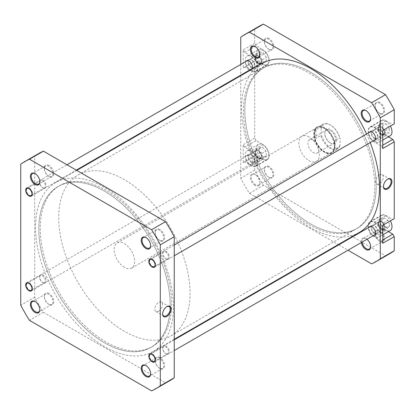 <?xml version="1.0" encoding="UTF-8"?>
<svg xmlns="http://www.w3.org/2000/svg" width="415" height="415" viewBox="0 0 415 415"><rect width="100%" height="100%" fill="white"/><g stroke="black" fill="none" stroke-linecap="round" stroke-linejoin="round"><path stroke-width="0.31" stroke-dasharray="2.08 1.56" d="M262.705 144.825A8.705 5.027 60 0 1 268.391 152.497A8.705 5.027 60 0 1 267.058 159.474A8.705 5.027 60 0 1 262.705 159.044A8.705 5.027 60 0 1 257.015 151.371A8.705 5.027 60 0 1 258.353 144.394A8.705 5.027 60 0 1 262.705 144.825M251.417 151.34A8.705 5.027 60 0 1 257.103 159.012A8.705 5.027 60 0 1 255.77 165.99A8.705 5.027 60 0 1 251.417 165.559A8.705 5.027 60 0 1 245.727 157.887A8.705 5.027 60 0 1 247.065 150.91A8.705 5.027 60 0 1 251.417 151.34M262.705 50.033A8.705 5.027 60 0 1 268.391 57.711A8.705 5.027 60 0 1 267.058 64.683A8.705 5.027 60 0 1 262.705 64.252A8.705 5.027 60 0 1 257.015 56.58A8.705 5.027 60 0 1 258.353 49.603A8.705 5.027 60 0 1 262.705 50.033M251.417 56.554A8.705 5.027 60 0 1 257.103 64.226A8.705 5.027 60 0 1 255.77 71.204A8.705 5.027 60 0 1 251.417 70.773A8.705 5.027 60 0 1 245.727 63.096A8.705 5.027 60 0 1 247.065 56.124A8.705 5.027 60 0 1 251.417 56.554M390.188 135.772A8.705 5.027 60 0 1 385.836 135.342A8.705 5.027 60 0 1 380.15 127.67A8.705 5.027 60 0 1 381.484 120.692A8.705 5.027 60 0 1 385.836 121.123A8.705 5.027 60 0 1 390.391 126.077M374.548 127.644A8.705 5.027 60 0 1 380.239 135.316A8.705 5.027 60 0 1 378.9 142.293A8.705 5.027 60 0 1 374.548 141.863A8.705 5.027 60 0 1 368.862 134.185A8.705 5.027 60 0 1 370.196 127.213A8.705 5.027 60 0 1 374.548 127.644M390.188 230.564A8.705 5.027 60 0 1 385.836 230.133A8.705 5.027 60 0 1 380.15 222.461A8.705 5.027 60 0 1 381.484 215.484A8.705 5.027 60 0 1 385.836 215.914A8.705 5.027 60 0 1 390.391 220.868M374.548 222.43A8.705 5.027 60 0 1 380.239 230.102A8.705 5.027 60 0 1 378.9 237.079A8.705 5.027 60 0 1 374.548 236.649A8.705 5.027 60 0 1 368.862 228.976A8.705 5.027 60 0 1 370.196 221.999A8.705 5.027 60 0 1 374.548 222.43M379.886 230.486A6.676 3.854 -120 0 0 375.165 233.209A6.676 3.854 -120 0 0 379.886 241.385L379.886 241.385A6.676 3.854 -120 0 0 384.606 238.661A6.676 3.854 -120 0 0 379.886 230.486M379.476 241.151L379.886 241.385L379.476 241.151A6.095 3.517 60 0 1 375.165 233.687A6.095 3.517 60 0 1 376.426 230.896A6.095 3.517 60 0 1 379.476 231.197A6.095 3.517 60 0 1 383.455 236.566A6.095 3.517 60 0 1 382.521 241.452A6.095 3.517 60 0 1 379.476 241.151M379.886 102.526A6.676 3.854 -120 0 0 375.165 105.249A6.676 3.854 -120 0 0 379.886 113.425L379.886 113.425A6.676 3.854 -120 0 0 384.606 110.701A6.676 3.854 -120 0 0 379.886 102.526M379.476 113.186L379.886 113.425L379.476 113.186A6.095 3.517 60 0 1 375.165 105.721A6.095 3.517 60 0 1 376.426 102.93A6.095 3.517 60 0 1 379.476 103.236A6.095 3.517 60 0 1 383.455 108.606A6.095 3.517 60 0 1 382.521 113.487A6.095 3.517 60 0 1 379.476 113.186M269.065 38.543A6.676 3.854 -120 0 0 264.345 41.267A6.676 3.854 -120 0 0 269.065 49.442L269.065 49.442A6.676 3.854 -120 0 0 273.786 46.719A6.676 3.854 -120 0 0 269.065 38.543M268.655 49.209L269.065 49.442L268.655 49.209A6.095 3.517 60 0 1 264.345 41.744A6.095 3.517 60 0 1 265.61 38.953A6.095 3.517 60 0 1 268.655 39.254A6.095 3.517 60 0 1 272.639 44.623A6.095 3.517 60 0 1 271.701 49.51A6.095 3.517 60 0 1 268.655 49.209M269.065 166.508A6.676 3.854 -120 0 0 264.345 169.232A6.676 3.854 -120 0 0 269.065 177.407L269.065 177.407A6.676 3.854 -120 0 0 273.786 174.679A6.676 3.854 -120 0 0 269.065 166.508M268.655 177.169L269.065 177.407L268.655 177.169A6.095 3.517 60 0 1 264.345 169.704A6.095 3.517 60 0 1 265.61 166.913A6.095 3.517 60 0 1 268.655 167.219A6.095 3.517 60 0 1 272.639 172.588A6.095 3.517 60 0 1 271.701 177.47A6.095 3.517 60 0 1 268.655 177.169M361.325 242.536A6.676 3.854 60 0 1 365.931 238.542L365.931 238.542A6.676 3.854 60 0 1 366.969 239.279M370.647 246.474A6.095 3.517 -120 0 0 370.652 246.245A6.095 3.517 -120 0 0 366.341 238.781L365.931 238.542L366.341 238.781A6.095 3.517 -120 0 0 363.291 238.48A6.095 3.517 -120 0 0 362.088 242.095M255.111 185.464A6.676 3.854 60 0 1 250.39 177.288A6.676 3.854 60 0 1 255.111 174.565L255.111 174.565A6.676 3.854 60 0 1 259.832 182.74A6.676 3.854 60 0 1 255.111 185.464M255.521 174.798L255.111 174.565L255.521 174.798A6.095 3.517 -120 0 0 252.476 174.497A6.095 3.517 -120 0 0 251.542 179.384A6.095 3.517 -120 0 0 255.521 184.753A6.095 3.517 -120 0 0 258.571 185.054A6.095 3.517 -120 0 0 259.832 182.263A6.095 3.517 -120 0 0 255.521 174.798L255.521 174.798M370.647 118.508A6.095 3.517 -120 0 0 370.652 118.28A6.095 3.517 -120 0 0 366.341 110.815L365.931 110.582L366.341 110.815A6.095 3.517 -120 0 0 366.139 110.706M259.826 54.531A6.095 3.517 -120 0 0 259.832 54.303A6.095 3.517 -120 0 0 255.521 46.838L255.111 46.599L255.521 46.838A6.095 3.517 -120 0 0 255.318 46.724M324.473 127.644A15.09 8.715 -120 0 0 313.802 133.806A15.09 8.715 -120 0 0 324.473 152.289L324.473 152.289A15.09 8.715 -120 0 0 335.149 146.127A15.09 8.715 -120 0 0 324.473 127.644M324.063 152.051L324.473 152.289L324.063 152.051A14.509 8.378 60 0 1 313.802 134.278A14.509 8.378 60 0 1 316.811 127.633A14.509 8.378 60 0 1 324.063 128.354A14.509 8.378 60 0 1 333.546 141.142A14.509 8.378 60 0 1 331.32 152.767A14.509 8.378 60 0 1 324.063 152.051M387.47 179.28A5.405 3.123 120 0 0 387.273 179.389L387.683 179.15L387.273 179.389A5.405 3.123 120 0 0 383.45 186.013A5.405 3.123 120 0 0 383.455 186.236M379.476 174.886A5.405 3.123 120 0 0 375.943 179.654A5.405 3.123 120 0 0 376.768 183.985A5.405 3.123 120 0 0 379.476 183.715A5.405 3.123 120 0 0 383.009 178.953A5.405 3.123 120 0 0 382.179 174.616A5.405 3.123 120 0 0 379.476 174.886M310.519 223.851A92.872 53.618 -120 0 0 356.957 228.452A92.872 53.618 -120 0 0 371.192 154.032A92.872 53.618 -120 0 0 310.519 72.189A92.872 53.618 -120 0 0 264.085 67.593A92.872 53.618 -120 0 0 249.851 142.013A92.872 53.618 -120 0 0 310.519 223.851M309.082 224.681A92.872 53.618 -120 0 0 355.52 229.282A92.872 53.618 -120 0 0 369.755 154.862A92.872 53.618 -120 0 0 309.082 73.019A92.872 53.618 -120 0 0 262.648 68.423A92.872 53.618 -120 0 0 248.414 142.843A92.872 53.618 -120 0 0 309.082 224.681M309.082 137.002A14.509 8.378 -120 0 0 301.83 136.286A14.509 8.378 -120 0 0 299.604 147.911A14.509 8.378 -120 0 0 309.082 160.698A14.509 8.378 -120 0 0 316.339 161.419A14.509 8.378 -120 0 0 318.564 149.789A14.509 8.378 -120 0 0 309.082 137.002M374.548 130.725A4.933 2.848 -120 0 0 372.084 130.476A4.933 2.848 -120 0 0 371.326 134.434A4.933 2.848 -120 0 0 374.548 138.781A4.933 2.848 -120 0 0 377.017 139.025A4.933 2.848 -120 0 0 377.775 135.072A4.933 2.848 -120 0 0 374.548 130.725M373.573 140.675A4.933 2.848 60 0 1 372.084 140.203A4.933 2.848 60 0 1 368.93 132.634M374.548 225.511A4.933 2.848 -120 0 0 372.084 225.267A4.933 2.848 -120 0 0 371.326 229.22A4.933 2.848 -120 0 0 374.548 233.567A4.933 2.848 -120 0 0 377.017 233.811A4.933 2.848 -120 0 0 377.775 229.858A4.933 2.848 -120 0 0 374.548 225.511M373.573 235.461A4.933 2.848 60 0 1 372.084 234.989A4.933 2.848 60 0 1 368.93 227.42M251.417 59.636A4.933 2.848 -120 0 0 248.948 59.387A4.933 2.848 -120 0 0 248.196 63.345A4.933 2.848 -120 0 0 251.417 67.692A4.933 2.848 -120 0 0 253.881 67.936A4.933 2.848 -120 0 0 254.639 63.983A4.933 2.848 -120 0 0 251.417 59.636M250.442 69.585A4.933 2.848 60 0 1 248.953 69.113A4.933 2.848 60 0 1 245.799 61.545M251.417 154.422A4.933 2.848 -120 0 0 248.948 154.178A4.933 2.848 -120 0 0 248.196 158.131A4.933 2.848 -120 0 0 251.417 162.478A4.933 2.848 -120 0 0 253.881 162.722A4.933 2.848 -120 0 0 254.639 158.769A4.933 2.848 -120 0 0 251.417 154.422M248.953 163.899A4.933 2.848 60 0 1 245.732 159.552A4.933 2.848 60 0 1 246.489 155.599A4.933 2.848 60 0 1 248.953 155.843A4.933 2.848 60 0 1 252.18 160.19A4.933 2.848 60 0 1 251.423 164.143A4.933 2.848 60 0 1 248.953 163.899M374.548 232.857A4.062 2.345 60 0 1 371.897 229.277A4.062 2.345 60 0 1 372.52 226.019A4.062 2.345 60 0 1 374.548 226.222A4.062 2.345 60 0 1 377.204 229.801A4.062 2.345 60 0 1 376.581 233.059A4.062 2.345 60 0 1 374.548 232.857M381.733 228.712A4.062 2.345 60 0 1 379.077 225.127A4.062 2.345 60 0 1 379.699 221.875A4.062 2.345 60 0 1 381.733 222.072A4.062 2.345 60 0 1 384.389 225.656A4.062 2.345 60 0 1 383.761 228.909A4.062 2.345 60 0 1 381.733 228.712M374.548 138.071A4.062 2.345 60 0 1 371.897 134.486A4.062 2.345 60 0 1 372.52 131.233A4.062 2.345 60 0 1 374.548 131.436A4.062 2.345 60 0 1 377.204 135.015A4.062 2.345 60 0 1 376.581 138.268A4.062 2.345 60 0 1 374.548 138.071M381.733 133.921A4.062 2.345 60 0 1 379.077 130.341A4.062 2.345 60 0 1 379.699 127.083A4.062 2.345 60 0 1 381.733 127.286A4.062 2.345 60 0 1 384.389 130.865A4.062 2.345 60 0 1 383.761 134.123A4.062 2.345 60 0 1 381.733 133.921M251.417 66.981A4.062 2.345 60 0 1 248.761 63.396A4.062 2.345 60 0 1 249.384 60.144A4.062 2.345 60 0 1 251.417 60.346A4.062 2.345 60 0 1 254.073 63.926A4.062 2.345 60 0 1 253.451 67.178A4.062 2.345 60 0 1 251.417 66.981M258.602 62.831A4.062 2.345 60 0 1 255.946 59.252A4.062 2.345 60 0 1 256.569 55.994A4.062 2.345 60 0 1 258.602 56.196A4.062 2.345 60 0 1 261.253 59.776A4.062 2.345 60 0 1 260.63 63.033A4.062 2.345 60 0 1 258.602 62.831M251.417 161.767A4.062 2.345 60 0 1 248.761 158.188A4.062 2.345 60 0 1 249.384 154.93A4.062 2.345 60 0 1 251.417 155.132A4.062 2.345 60 0 1 254.073 158.712A4.062 2.345 60 0 1 253.451 161.969A4.062 2.345 60 0 1 251.417 161.767M258.602 157.617A4.062 2.345 60 0 1 255.946 154.038A4.062 2.345 60 0 1 256.569 150.785A4.062 2.345 60 0 1 258.602 150.982A4.062 2.345 60 0 1 261.253 154.567A4.062 2.345 60 0 1 260.63 157.819A4.062 2.345 60 0 1 258.602 157.617M251.417 151.101A8.995 5.193 60 0 1 257.295 159.033A8.995 5.193 60 0 1 255.915 166.239A8.995 5.193 60 0 1 251.417 165.793L244.643 161.886L243.211 162.716L243.211 144.705L244.643 147.195L251.417 151.101L262.908 144.467A8.995 5.193 60 0 1 268.785 152.398A8.995 5.193 60 0 1 267.405 159.604A8.995 5.193 60 0 1 262.908 159.158L256.138 155.251L244.643 161.886M251.417 56.316A8.995 5.193 60 0 1 257.295 64.242A8.995 5.193 60 0 1 255.915 71.453A8.995 5.193 60 0 1 251.417 71.007L244.643 67.095L243.211 67.925L243.211 49.919L244.643 52.404L251.417 56.316L262.908 49.681A8.995 5.193 60 0 1 268.785 57.607A8.995 5.193 60 0 1 267.405 64.818A8.995 5.193 60 0 1 262.908 64.372L256.138 60.46L244.643 67.095M382.76 148.497L381.323 146.007L374.548 142.096A8.995 5.193 60 0 1 368.67 134.169A8.995 5.193 60 0 1 370.05 126.959A8.995 5.193 60 0 1 374.548 127.405L381.323 131.316L382.76 130.486M382.76 243.283L381.323 240.793L374.548 236.882A8.995 5.193 60 0 1 368.67 228.956A8.995 5.193 60 0 1 370.05 221.745A8.995 5.193 60 0 1 374.548 222.191L381.323 226.102L382.76 225.272M244.643 52.404L256.138 45.769L262.908 49.681M256.138 45.769L254.701 43.285L254.701 29.175A131.124 75.706 60 0 1 258.913 26.41M394.25 123.852L381.323 131.316M388.388 136.815L386.043 135.461A8.995 5.193 60 0 1 380.166 127.535A8.995 5.193 60 0 1 381.541 120.324A8.995 5.193 60 0 1 386.043 120.77L392.813 124.682M394.25 218.638L381.323 226.102M388.388 231.601L386.043 230.247A8.995 5.193 60 0 1 380.166 222.321A8.995 5.193 60 0 1 381.541 215.11A8.995 5.193 60 0 1 386.043 215.556L392.813 219.468M390.038 253.524A131.124 75.706 60 0 1 385.535 255.785L263.416 185.282A131.124 75.706 60 0 1 254.701 170.186L254.701 156.082L256.138 155.251M244.643 147.195L256.138 140.56L262.908 144.467M256.138 140.56L254.701 138.071L254.701 61.29L256.138 60.46M240.747 64.46L240.747 75.182M240.747 75.706L240.747 178.243A131.124 75.706 60 0 0 249.462 193.338L338.261 244.606M338.713 244.866L347.998 250.229M249.462 193.338L263.416 185.282M385.535 255.785L371.581 263.841M254.701 43.285L243.211 49.919M243.211 67.925L254.701 61.29M254.701 138.071L243.211 144.705M243.211 162.716L254.701 156.082M254.701 170.186L240.747 178.243M240.747 37.231L254.701 29.175M381.323 146.007L382.76 145.177M381.323 240.793L382.76 239.963M383.911 217.823L387.937 220.266L389.861 225.464L387.76 228.219L383.735 225.781L381.81 220.583L383.911 217.823L379.803 220.194L383.834 222.637L387.937 220.266M382.205 128.147L382.511 123.686L386.147 123.774L389.467 128.323L389.161 132.784L385.525 132.691L382.205 128.147L378.096 130.518L378.407 126.056L382.511 123.686M259.484 52.492L263.188 52.809L266.409 57.462L265.927 61.799L262.218 61.482L258.996 56.829L259.484 52.492L255.381 54.863L259.085 55.179L263.188 52.809M259.007 147.953L262.238 147.045L265.937 151.019L266.404 155.91L263.172 156.823L259.474 152.845L259.007 147.953L254.903 150.323L258.135 149.41L262.238 147.045M383.834 222.637L385.758 227.83L383.657 230.59L379.632 228.146L377.702 222.954L379.803 220.194M377.702 222.954L381.81 220.583M379.632 228.146L383.735 225.781M383.657 230.59L387.76 228.219M385.758 227.83L389.861 225.464M378.407 126.056L382.044 126.144L385.364 130.694L385.053 135.15L381.421 135.062L378.096 130.518M381.421 135.062L385.525 132.691M385.053 135.15L389.161 132.784M385.364 130.694L389.467 128.323M382.044 126.144L386.147 123.774M259.085 55.179L262.306 59.833L261.818 64.169L258.114 63.853L254.893 59.2L255.381 54.863M254.893 59.2L258.996 56.829M258.114 63.853L262.218 61.482M261.818 64.169L265.927 61.799M262.306 59.833L266.409 57.462M258.135 149.41L261.834 153.389L262.301 158.281L259.069 159.194L255.37 155.215L254.903 150.323M255.37 155.215L259.474 152.845M259.069 159.194L263.172 156.823M262.301 158.281L266.404 155.91M261.834 153.389L265.937 151.019M320.779 126.866L321.189 128.152A13.783 7.958 60 0 1 330.631 125.154L330.631 125.154A13.783 7.958 60 0 1 340.072 139.056L339.662 137.764A14.364 8.295 -120 0 0 330.221 124.915L330.221 124.915A14.364 8.295 -120 0 0 323.036 124.204A14.364 8.295 -120 0 0 320.779 126.866L315.857 129.708L315.857 138.371L320.779 135.529A14.364 8.295 -120 0 0 330.221 148.378A14.364 8.295 -120 0 0 337.405 149.089A14.364 8.295 -120 0 0 339.662 146.428L334.734 149.275L334.734 145.769A14.364 8.295 60 0 1 331.761 152.347A14.364 8.295 60 0 1 324.577 151.636A14.364 8.295 60 0 1 314.42 134.04A14.364 8.295 60 0 1 317.397 127.462A14.364 8.295 60 0 1 324.577 128.178L324.473 128.116A14.509 8.378 60 0 1 334.734 145.888A14.509 8.378 60 0 1 331.73 152.533A14.509 8.378 60 0 1 324.473 151.812A14.509 8.378 60 0 1 314.995 139.025A14.509 8.378 60 0 1 317.221 127.4A14.509 8.378 60 0 1 324.473 128.116L324.577 128.178A14.364 8.295 60 0 1 334.734 145.769L334.734 140.607L339.662 137.764M330.631 125.154L330.221 124.915L330.631 125.154M124.386 267.333A14.509 8.378 60 0 1 114.908 254.545A14.509 8.378 60 0 1 117.129 242.92A14.509 8.378 60 0 1 124.386 243.636A14.509 8.378 60 0 1 133.863 256.423A14.509 8.378 60 0 1 131.643 268.054A14.509 8.378 60 0 1 124.386 267.333M105.918 341.981A92.872 53.618 60 0 1 45.245 260.138A92.872 53.618 60 0 1 59.48 185.718A92.872 53.618 60 0 1 105.918 190.319A92.872 53.618 60 0 1 166.586 272.157A92.872 53.618 60 0 1 152.352 346.577A92.872 53.618 60 0 1 105.918 341.981A92.872 53.618 60 0 1 45.245 260.138A92.872 53.618 60 0 1 59.48 185.718A92.872 53.618 60 0 1 105.918 190.319A92.872 53.618 60 0 1 166.586 272.157A92.872 53.618 60 0 1 152.352 346.577A92.872 53.618 60 0 1 105.918 341.981M124.386 331.315A92.872 53.618 60 0 1 63.713 249.477A92.872 53.618 60 0 1 77.953 175.057A92.872 53.618 60 0 1 124.386 179.654A92.872 53.618 60 0 1 185.059 261.497A92.872 53.618 60 0 1 170.819 335.917A92.872 53.618 60 0 1 124.386 331.315M330.221 142.926L330.631 143.165A8.269 4.778 -120 0 0 336.482 139.788A8.269 4.778 -120 0 0 330.631 129.656A8.269 4.778 -120 0 0 324.784 133.033A8.269 4.778 -120 0 0 330.631 143.165L330.221 142.926A7.693 4.441 60 0 1 324.784 133.506A7.693 4.441 60 0 1 326.377 129.988A7.693 4.441 60 0 1 330.221 130.367A7.693 4.441 60 0 1 335.247 137.147A7.693 4.441 60 0 1 334.065 143.31A7.693 4.441 60 0 1 330.221 142.926M313.392 140.083A7.693 4.441 60 0 1 318.419 146.858A7.693 4.441 60 0 1 317.236 153.026A7.693 4.441 60 0 1 313.392 152.642A7.693 4.441 60 0 1 308.371 145.867A7.693 4.441 60 0 1 309.549 139.705A7.693 4.441 60 0 1 313.392 140.083M321.189 128.152L321.189 133.765L320.779 135.529M339.662 146.428L340.072 144.669L340.072 139.056M340.072 144.669A13.783 7.958 60 0 1 330.631 147.667A13.783 7.958 60 0 1 321.189 133.765M334.734 149.275L334.734 140.607M315.857 129.708L314.42 134.04L315.857 138.371M255.624 56.71A4.238 2.449 60 0 1 258.395 56.175A4.238 2.449 60 0 1 261.393 61.363A4.238 2.449 60 0 1 261.165 62.556A4.238 2.449 60 0 1 257.248 62.167A4.238 2.449 60 0 1 255.624 56.71M261.139 63.002A4.643 2.682 -120 0 0 261.393 61.695A4.643 2.682 -120 0 0 258.109 56.009A4.643 2.682 -120 0 0 255.785 55.776A4.643 2.682 -120 0 0 255.075 56.596A4.643 2.682 -120 0 0 256.283 61.897A4.643 2.682 -120 0 0 260.428 63.822A4.643 2.682 -120 0 0 261.139 63.002M26.212 188.726A4.643 2.682 60 0 1 26.923 187.907A4.643 2.682 60 0 1 31.073 189.831A4.643 2.682 60 0 1 32.277 195.133A4.643 2.682 60 0 1 31.566 195.953A4.643 2.682 60 0 1 29.247 195.724A4.643 2.682 60 0 1 25.963 190.034A4.643 2.682 60 0 1 26.212 188.726M255.624 151.496A4.238 2.449 60 0 1 258.395 150.961A4.238 2.449 60 0 1 261.393 156.149A4.238 2.449 60 0 1 261.165 157.342A4.238 2.449 60 0 1 257.248 156.953A4.238 2.449 60 0 1 255.624 151.496M261.139 157.788A4.643 2.682 -120 0 0 261.393 156.481A4.643 2.682 -120 0 0 258.109 150.795A4.643 2.682 -120 0 0 255.785 150.567A4.643 2.682 -120 0 0 255.075 151.382A4.643 2.682 -120 0 0 256.283 156.683A4.643 2.682 -120 0 0 260.428 158.608A4.643 2.682 -120 0 0 261.139 157.788M26.212 283.512A4.643 2.682 60 0 1 26.923 282.698A4.643 2.682 60 0 1 31.073 284.617A4.643 2.682 60 0 1 32.277 289.924A4.643 2.682 60 0 1 31.566 290.739A4.643 2.682 60 0 1 29.247 290.51A4.643 2.682 60 0 1 25.963 284.825A4.643 2.682 60 0 1 26.212 283.512M383.315 229.319A4.238 2.449 60 0 1 379.123 226.185A4.238 2.449 60 0 1 379.741 221.703A4.238 2.449 60 0 1 381.525 222.051A4.238 2.449 60 0 1 384.523 227.238A4.238 2.449 60 0 1 383.315 229.319M379.279 221.501A4.643 2.682 -120 0 0 378.916 221.657A4.643 2.682 -120 0 0 378.755 226.72A4.643 2.682 -120 0 0 383.201 229.848A4.643 2.682 -120 0 0 383.559 229.697A4.643 2.682 -120 0 0 384.523 227.57A4.643 2.682 -120 0 0 381.24 221.885A4.643 2.682 -120 0 0 379.279 221.501M154.339 361.984A4.643 2.682 60 0 1 152.378 361.6A4.643 2.682 60 0 1 149.094 355.914A4.643 2.682 60 0 1 150.054 353.788A4.643 2.682 60 0 1 150.417 353.632A4.643 2.682 60 0 1 154.862 356.765A4.643 2.682 60 0 1 154.702 361.828A4.643 2.682 60 0 1 154.339 361.984M378.76 127.799A4.238 2.449 60 0 1 381.525 127.265A4.238 2.449 60 0 1 384.523 132.452A4.238 2.449 60 0 1 384.295 133.646A4.238 2.449 60 0 1 380.379 133.257A4.238 2.449 60 0 1 378.76 127.799M384.274 134.092A4.643 2.682 -120 0 0 384.523 132.784A4.643 2.682 -120 0 0 381.24 127.099A4.643 2.682 -120 0 0 378.916 126.866A4.643 2.682 -120 0 0 378.205 127.685A4.643 2.682 -120 0 0 379.414 132.987A4.643 2.682 -120 0 0 383.559 134.911A4.643 2.682 -120 0 0 384.274 134.092M149.343 259.816A4.643 2.682 60 0 1 150.054 258.996A4.643 2.682 60 0 1 154.204 260.921A4.643 2.682 60 0 1 155.412 266.223A4.643 2.682 60 0 1 154.702 267.042A4.643 2.682 60 0 1 152.378 266.814A4.643 2.682 60 0 1 149.094 261.123A4.643 2.682 60 0 1 149.343 259.816M71.65 313.699A92.872 53.618 60 0 1 58.043 186.548A92.872 53.618 60 0 1 137.313 220.261A92.872 53.618 60 0 1 150.915 347.407A92.872 53.618 60 0 1 71.65 313.699M277.687 194.739A92.872 53.618 60 0 1 264.085 67.593A92.872 53.618 60 0 1 343.35 101.302A92.872 53.618 60 0 1 356.957 228.452A92.872 53.618 60 0 1 277.687 194.739M366.564 133.998A97.515 56.3 60 0 1 370.211 142.62M359.276 232.473A97.515 56.3 60 0 1 276.048 197.078A97.515 56.3 60 0 1 261.761 63.573M138.952 217.922A97.515 56.3 60 0 1 153.239 351.427A97.515 56.3 60 0 1 70.005 316.033A97.515 56.3 60 0 1 55.724 182.527A97.515 56.3 60 0 1 138.952 217.922M150.65 245.524A6.095 3.517 -120 0 0 150.655 245.296A6.095 3.517 -120 0 0 146.345 237.831L145.935 237.593L146.345 237.831A6.095 3.517 -120 0 0 146.142 237.722M152.502 259.629L152.092 259.396L152.502 259.629A4.062 2.345 -120 0 0 150.469 259.432A4.062 2.345 -120 0 0 149.846 262.685A4.062 2.345 -120 0 0 152.502 266.269A4.062 2.345 -120 0 0 154.53 266.466A4.062 2.345 -120 0 0 155.376 264.609A4.062 2.345 -120 0 0 152.502 259.629L152.502 259.629M152.502 354.42L152.092 354.182L152.502 354.42A4.062 2.345 -120 0 0 150.469 354.218A4.062 2.345 -120 0 0 149.846 357.476A4.062 2.345 -120 0 0 152.502 361.055A4.062 2.345 -120 0 0 154.53 361.257A4.062 2.345 -120 0 0 155.376 359.395A4.062 2.345 -120 0 0 152.502 354.42L152.502 354.42M150.65 373.484A6.095 3.517 -120 0 0 150.655 373.256A6.095 3.517 -120 0 0 146.345 365.791L145.935 365.558L146.345 365.791A6.095 3.517 -120 0 0 146.142 365.682M39.83 309.507A6.095 3.517 -120 0 0 39.835 309.279A6.095 3.517 -120 0 0 35.524 301.814L35.114 301.575L35.524 301.814A6.095 3.517 -120 0 0 35.327 301.705M29.372 283.331L28.957 283.092L29.372 283.331A4.062 2.345 -120 0 0 27.338 283.129A4.062 2.345 -120 0 0 26.716 286.386A4.062 2.345 -120 0 0 29.372 289.966A4.062 2.345 -120 0 0 31.4 290.168A4.062 2.345 -120 0 0 32.24 288.306A4.062 2.345 -120 0 0 29.372 283.331L29.372 283.331M39.83 181.542A6.095 3.517 -120 0 0 39.835 181.314A6.095 3.517 -120 0 0 35.524 173.849L35.114 173.615L35.524 173.849A6.095 3.517 -120 0 0 35.327 173.74M29.372 188.54L28.957 188.306L29.372 188.54A4.062 2.345 -120 0 0 27.338 188.343A4.062 2.345 -120 0 0 26.716 191.595A4.062 2.345 -120 0 0 29.372 195.18A4.062 2.345 -120 0 0 31.4 195.377A4.062 2.345 -120 0 0 32.24 193.52A4.062 2.345 -120 0 0 29.372 188.54L29.372 188.54M159.889 229.537A6.676 3.854 -120 0 0 155.169 232.26A6.676 3.854 -120 0 0 159.889 240.435L159.889 240.435A6.676 3.854 -120 0 0 164.61 237.712A6.676 3.854 -120 0 0 159.889 229.537M159.479 240.202L159.889 240.435L159.479 240.202A6.095 3.517 60 0 1 155.169 232.737A6.095 3.517 60 0 1 156.429 229.946A6.095 3.517 60 0 1 159.479 230.247A6.095 3.517 60 0 1 163.458 235.616A6.095 3.517 60 0 1 162.524 240.503A6.095 3.517 60 0 1 159.479 240.202M166.047 251.34A4.643 2.682 -120 0 0 162.763 253.233A4.643 2.682 -120 0 0 166.047 258.919L166.047 258.919A4.643 2.682 -120 0 0 169.33 257.025A4.643 2.682 -120 0 0 166.047 251.34M165.637 258.685L166.047 258.919L165.637 258.685A4.062 2.345 60 0 1 162.763 253.705A4.062 2.345 60 0 1 163.603 251.848A4.062 2.345 60 0 1 165.637 252.05A4.062 2.345 60 0 1 168.288 255.63A4.062 2.345 60 0 1 167.665 258.887A4.062 2.345 60 0 1 165.637 258.685M166.047 346.126A4.643 2.682 -120 0 0 162.763 348.019A4.643 2.682 -120 0 0 166.047 353.71L166.047 353.71A4.643 2.682 -120 0 0 169.33 351.811A4.643 2.682 -120 0 0 166.047 346.126M165.637 353.471L166.047 353.71L165.637 353.471A4.062 2.345 60 0 1 162.763 348.496A4.062 2.345 60 0 1 163.603 346.634A4.062 2.345 60 0 1 165.637 346.836A4.062 2.345 60 0 1 168.288 350.416A4.062 2.345 60 0 1 167.665 353.673A4.062 2.345 60 0 1 165.637 353.471M159.889 357.502A6.676 3.854 -120 0 0 155.169 360.225A6.676 3.854 -120 0 0 159.889 368.401L159.889 368.401A6.676 3.854 -120 0 0 164.61 365.677A6.676 3.854 -120 0 0 159.889 357.502M159.479 368.162L159.889 368.401L159.479 368.162A6.095 3.517 60 0 1 155.169 360.697A6.095 3.517 60 0 1 156.429 357.906A6.095 3.517 60 0 1 159.479 358.212A6.095 3.517 60 0 1 163.458 363.582A6.095 3.517 60 0 1 162.524 368.463A6.095 3.517 60 0 1 159.479 368.162M49.069 165.554A6.676 3.854 -120 0 0 44.348 168.282A6.676 3.854 -120 0 0 49.069 176.458L49.069 176.458A6.676 3.854 -120 0 0 53.789 173.729A6.676 3.854 -120 0 0 49.069 165.554M48.659 176.219L49.069 176.458L48.659 176.219A6.095 3.517 60 0 1 44.348 168.755A6.095 3.517 60 0 1 45.614 165.964A6.095 3.517 60 0 1 48.659 166.265A6.095 3.517 60 0 1 52.643 171.639A6.095 3.517 60 0 1 51.709 176.52A6.095 3.517 60 0 1 48.659 176.219M42.916 180.25A4.643 2.682 -120 0 0 39.633 182.144A4.643 2.682 -120 0 0 42.916 187.829L42.916 187.829A4.643 2.682 -120 0 0 46.195 185.936A4.643 2.682 -120 0 0 42.916 180.25M42.501 187.596L42.916 187.829L42.501 187.596A4.062 2.345 60 0 1 39.633 182.616A4.062 2.345 60 0 1 40.473 180.758A4.062 2.345 60 0 1 42.501 180.961A4.062 2.345 60 0 1 45.157 184.54A4.062 2.345 60 0 1 44.535 187.798A4.062 2.345 60 0 1 42.501 187.596M42.916 275.036A4.643 2.682 -120 0 0 39.633 276.93A4.643 2.682 -120 0 0 42.916 282.62L42.916 282.62A4.643 2.682 -120 0 0 46.195 280.722A4.643 2.682 -120 0 0 42.916 275.036M42.501 282.382L42.916 282.62L42.501 282.382A4.062 2.345 60 0 1 39.633 277.407A4.062 2.345 60 0 1 40.473 275.544A4.062 2.345 60 0 1 42.501 275.747A4.062 2.345 60 0 1 45.157 279.326A4.062 2.345 60 0 1 44.535 282.584A4.062 2.345 60 0 1 42.501 282.382M49.069 293.519A6.676 3.854 -120 0 0 44.348 296.243A6.676 3.854 -120 0 0 49.069 304.418L49.069 304.418A6.676 3.854 -120 0 0 53.789 301.695A6.676 3.854 -120 0 0 49.069 293.519M48.659 304.185L49.069 304.418L48.659 304.185A6.095 3.517 60 0 1 44.348 296.72A6.095 3.517 60 0 1 45.614 293.929A6.095 3.517 60 0 1 48.659 294.23A6.095 3.517 60 0 1 52.643 299.599A6.095 3.517 60 0 1 51.709 304.486A6.095 3.517 60 0 1 48.659 304.185M166.654 306.768A5.405 3.123 120 0 0 166.457 306.877L166.866 306.638L166.457 306.877A5.405 3.123 120 0 0 162.633 313.496A5.405 3.123 120 0 0 162.638 313.724M158.66 311.203A5.405 3.123 120 0 0 162.192 306.436A5.405 3.123 120 0 0 161.362 302.104A5.405 3.123 120 0 0 158.66 302.374A5.405 3.123 120 0 0 155.127 307.136A5.405 3.123 120 0 0 155.952 311.473A5.405 3.123 120 0 0 158.66 311.203M104.481 191.149A92.872 53.618 60 0 1 165.149 272.987A92.872 53.618 60 0 1 150.915 347.407A92.872 53.618 60 0 1 104.481 342.811A92.872 53.618 60 0 1 43.808 260.968A92.872 53.618 60 0 1 58.043 186.548A92.872 53.618 60 0 1 104.481 191.149M38.917 153.42A131.124 75.706 -120 0 0 34.704 156.19L34.704 297.197A131.124 75.706 -120 0 0 43.419 312.298L165.538 382.801A131.124 75.706 -120 0 0 170.041 380.534M43.419 312.298L29.465 320.354M151.584 390.857L165.538 382.801M34.704 297.197L20.75 305.258M20.75 164.247L34.704 156.19M374.548 142.096L386.043 135.461M374.548 127.405L386.043 120.77M374.548 236.882L386.043 230.247M374.548 222.191L386.043 215.556M251.417 71.007L262.908 64.372M251.417 165.793L262.908 159.158M267.058 159.474L255.77 165.99M267.058 64.683L255.77 71.204M382.76 140.068L378.9 142.293M382.76 234.854L378.9 237.079M375.165 233.687L375.165 233.209M375.165 105.721L375.165 105.249M264.345 41.744L264.345 41.267M264.345 169.704L264.345 169.232M313.802 134.278L313.802 133.806M383.45 186.013L383.45 186.485M376.768 183.985L384.57 188.488M363.291 238.48L376.426 230.896M363.291 110.515L376.426 102.93M252.476 46.537L265.61 38.953M252.476 174.497L265.61 166.913M170.819 335.917L355.52 229.282M316.811 127.633L301.83 136.286M369.62 131.903L372.084 130.476M369.62 226.689L372.084 225.267M246.489 60.808L248.948 59.387M246.489 155.599L248.948 154.178M379.699 221.875L372.52 226.019M379.699 127.083L372.52 131.233M256.569 55.994L249.384 60.144M256.569 150.785L249.384 154.93M260.63 157.819L253.451 161.969M260.63 63.033L253.451 67.178M383.761 134.123L376.581 138.268M383.761 228.909L376.581 233.059M251.423 164.143L253.881 162.722M251.423 69.357L253.881 67.936M374.553 235.232L377.017 233.811M374.553 140.446L377.017 139.025M331.32 152.767L316.339 161.419M77.953 175.057L262.648 68.423M258.571 185.054L271.701 177.47M258.571 57.094L271.701 49.51M369.386 121.071L382.521 113.487M369.386 249.036L382.521 241.452M382.179 174.616L389.976 179.119M370.05 126.959L381.541 120.324M370.05 221.745L381.541 215.11M255.915 71.453L267.405 64.818M255.915 166.239L267.405 159.604M259.832 54.303L259.832 54.775M370.652 118.28L370.652 118.757M259.832 182.263L259.832 182.74M370.652 246.245L370.652 246.718M381.484 215.484L370.196 221.999M381.484 120.692L370.196 127.213M258.353 49.603L247.065 56.124M258.353 144.394L247.065 150.91M117.129 242.92L317.221 127.4M331.761 152.347L337.405 149.089M317.236 153.026L334.065 143.31M309.549 139.705L326.377 129.988M324.784 133.506L324.784 133.033M317.397 127.462L323.036 124.204M131.643 268.054L331.73 152.533M258.395 56.175L258.109 56.009M261.393 61.363L261.393 61.695M26.923 187.907L67.002 164.771M247.465 60.58L255.785 55.776M31.566 195.953L76.287 170.134M252.107 68.625L260.428 63.822M25.963 190.366L25.963 190.034M258.395 150.961L258.109 150.795M261.393 156.149L261.393 156.481M26.923 282.698L255.785 150.567M31.566 290.739L260.428 158.608M25.963 285.152L25.963 284.825M149.094 356.241L149.094 355.914M150.054 353.788L174.253 339.818M370.6 226.455L378.916 221.657M154.702 361.828L174.253 350.54M375.243 234.501L383.559 229.697M381.525 222.051L381.24 221.885M384.523 227.238L384.523 227.57M381.525 127.265L381.24 127.099M384.523 132.452L384.523 132.784M150.054 258.996L174.253 245.026M370.6 131.669L378.916 126.866M154.702 267.042L174.253 255.754M375.243 139.715L383.559 134.911M149.094 261.455L149.094 261.123M174.253 339.294L153.239 351.427M76.739 170.394L55.724 182.527M155.169 232.737L155.169 232.26M162.763 253.705L162.763 253.233M162.763 348.496L162.763 348.019M155.169 360.697L155.169 360.225M44.348 168.755L44.348 168.282M39.633 182.616L39.633 182.144M39.633 277.407L39.633 276.93M44.348 296.72L44.348 296.243M161.362 302.104L169.159 306.607M156.429 229.946L143.3 237.53M156.429 357.906L143.3 365.49M45.614 293.929L32.479 301.513M45.614 165.964L32.479 173.548M163.603 251.848L150.469 259.432M163.603 346.634L150.469 354.218M40.473 275.544L27.338 283.129M40.473 180.758L27.338 188.343M44.535 187.798L31.4 195.377M44.535 282.584L31.4 290.168M167.665 353.673L154.53 361.257M167.665 258.887L154.53 266.466M51.709 176.52L38.574 184.104M51.709 304.486L38.574 312.07M162.524 368.463L149.39 376.047M162.524 240.503L149.39 248.087M155.952 311.473L163.754 315.976M162.633 313.496L162.633 313.973M32.24 193.52L32.24 193.992M39.835 181.314L39.835 181.791M32.24 288.306L32.24 288.778M39.835 309.279L39.835 309.751M150.655 373.256L150.655 373.733M155.376 359.395L155.376 359.867M155.376 264.609L155.376 265.081M150.655 245.296L150.655 245.768"/><path stroke-width="0.62" d="M390.391 126.077A8.705 5.027 60 0 1 390.188 135.772L382.76 140.068M390.391 220.868A8.705 5.027 60 0 1 390.188 230.564L382.76 234.854M366.969 239.279A6.676 3.854 60 0 1 370.652 246.718A6.676 3.854 60 0 1 365.931 249.446A6.676 3.854 60 0 1 361.325 242.536M362.088 242.095A6.095 3.517 -120 0 0 366.341 248.735A6.095 3.517 -120 0 0 369.386 249.036A6.095 3.517 -120 0 0 370.647 246.474M365.931 121.481A6.676 3.854 60 0 1 361.211 113.305A6.676 3.854 60 0 1 365.931 110.582L365.931 110.582A6.676 3.854 60 0 1 370.652 118.757A6.676 3.854 60 0 1 365.931 121.481M366.139 110.706A6.095 3.517 -120 0 0 363.291 110.515A6.095 3.517 -120 0 0 362.357 115.401A6.095 3.517 -120 0 0 366.341 120.77A6.095 3.517 -120 0 0 369.386 121.071A6.095 3.517 -120 0 0 370.647 118.508M255.111 57.498A6.676 3.854 60 0 1 250.39 49.323A6.676 3.854 60 0 1 255.111 46.599L255.111 46.599A6.676 3.854 60 0 1 259.832 54.775A6.676 3.854 60 0 1 255.111 57.498M255.318 46.724A6.095 3.517 -120 0 0 252.476 46.537A6.095 3.517 -120 0 0 251.542 51.419A6.095 3.517 -120 0 0 255.521 56.788A6.095 3.517 -120 0 0 258.571 57.094A6.095 3.517 -120 0 0 259.826 54.531M387.683 188.929A5.986 3.455 -60 0 1 383.45 186.485A5.986 3.455 -60 0 1 387.683 179.15L387.683 179.15A5.986 3.455 -60 0 1 391.916 181.594A5.986 3.455 -60 0 1 387.683 188.929M383.455 186.236A5.405 3.123 120 0 0 384.57 188.488A5.405 3.123 120 0 0 387.273 188.218A5.405 3.123 120 0 0 390.806 183.456A5.405 3.123 120 0 0 389.976 179.119A5.405 3.123 120 0 0 387.47 179.28M368.93 132.634A4.933 2.848 60 0 1 369.62 131.903A4.933 2.848 60 0 1 372.084 132.146A4.933 2.848 60 0 1 375.31 136.494A4.933 2.848 60 0 1 374.553 140.446A4.933 2.848 60 0 1 373.573 140.675M368.93 227.42A4.933 2.848 60 0 1 369.62 226.689A4.933 2.848 60 0 1 372.084 226.932A4.933 2.848 60 0 1 375.31 231.28A4.933 2.848 60 0 1 374.553 235.232A4.933 2.848 60 0 1 373.573 235.461M245.799 61.545A4.933 2.848 60 0 1 246.489 60.808A4.933 2.848 60 0 1 248.953 61.057A4.933 2.848 60 0 1 252.18 65.404A4.933 2.848 60 0 1 251.423 69.357A4.933 2.848 60 0 1 250.442 69.585M240.747 64.46L240.747 37.231A131.124 75.706 60 0 1 244.959 34.466L258.913 26.41A131.124 75.706 60 0 1 263.416 24.143L385.535 94.646A131.124 75.706 60 0 1 394.25 109.742L394.25 123.852L382.76 130.486L382.76 148.497L394.25 141.863L392.813 139.373L388.388 136.815M394.25 141.863L394.25 218.638L382.76 225.272L382.76 243.283L394.25 236.649L392.813 234.159L388.388 231.601M244.959 34.466A131.124 75.706 60 0 1 249.462 32.199L371.581 102.702A131.124 75.706 60 0 1 380.296 117.803L380.296 258.81A131.124 75.706 60 0 1 376.083 261.58L390.038 253.524A131.124 75.706 60 0 0 394.25 250.753L394.25 236.649M240.747 75.182L240.747 75.706M338.261 244.606L338.713 244.866M347.998 250.229L371.581 263.841A131.124 75.706 60 0 0 376.083 261.58M380.296 117.803L394.25 109.742M394.25 250.753L380.296 258.81M249.462 32.199L263.416 24.143M385.535 94.646L371.581 102.702M382.76 145.177L392.813 139.373M382.76 239.963L392.813 234.159M31.727 195.019A4.238 2.449 -120 0 0 30.108 189.562A4.238 2.449 -120 0 0 26.192 189.173A4.238 2.449 -120 0 0 25.963 190.366A4.238 2.449 -120 0 0 28.957 195.558A4.238 2.449 -120 0 0 31.727 195.019M31.727 289.805A4.238 2.449 -120 0 0 30.108 284.353A4.238 2.449 -120 0 0 26.192 283.959A4.238 2.449 -120 0 0 25.963 285.152A4.238 2.449 -120 0 0 28.957 290.344A4.238 2.449 -120 0 0 31.727 289.805M150.303 354.166A4.238 2.449 -120 0 0 149.094 356.241A4.238 2.449 -120 0 0 152.092 361.434A4.238 2.449 -120 0 0 153.877 361.781A4.238 2.449 -120 0 0 154.494 357.294A4.238 2.449 -120 0 0 150.303 354.166M154.857 266.108A4.238 2.449 -120 0 0 153.239 260.651A4.238 2.449 -120 0 0 149.322 260.262A4.238 2.449 -120 0 0 149.094 261.455A4.238 2.449 -120 0 0 152.092 266.648A4.238 2.449 -120 0 0 154.857 266.108M76.739 170.394L261.761 63.573A97.515 56.3 60 0 1 344.995 98.967A97.515 56.3 60 0 1 366.564 133.998M370.211 142.62A97.515 56.3 60 0 1 359.276 232.473L174.253 339.294M145.935 248.492A6.676 3.854 60 0 1 141.214 240.321A6.676 3.854 60 0 1 145.935 237.593L145.935 237.593A6.676 3.854 60 0 1 150.655 245.768A6.676 3.854 60 0 1 145.935 248.492M146.142 237.722A6.095 3.517 -120 0 0 143.3 237.53A6.095 3.517 -120 0 0 142.361 242.412A6.095 3.517 -120 0 0 146.345 247.781A6.095 3.517 -120 0 0 149.39 248.087A6.095 3.517 -120 0 0 150.65 245.524M152.092 266.98A4.643 2.682 60 0 1 148.809 261.289A4.643 2.682 60 0 1 152.092 259.396L152.092 259.396A4.643 2.682 60 0 1 155.376 265.081A4.643 2.682 60 0 1 152.092 266.98M152.092 361.766A4.643 2.682 60 0 1 148.809 356.08A4.643 2.682 60 0 1 152.092 354.182L152.092 354.182A4.643 2.682 60 0 1 155.376 359.867A4.643 2.682 60 0 1 152.092 361.766M145.935 376.457A6.676 3.854 60 0 1 141.214 368.281A6.676 3.854 60 0 1 145.935 365.558L145.935 365.558A6.676 3.854 60 0 1 150.655 373.733A6.676 3.854 60 0 1 145.935 376.457M146.142 365.682A6.095 3.517 -120 0 0 143.3 365.49A6.095 3.517 -120 0 0 142.361 370.377A6.095 3.517 -120 0 0 146.345 375.746A6.095 3.517 -120 0 0 149.39 376.047A6.095 3.517 -120 0 0 150.65 373.484M35.114 312.474A6.676 3.854 60 0 1 30.394 304.299A6.676 3.854 60 0 1 35.114 301.575L35.114 301.575A6.676 3.854 60 0 1 39.835 309.751A6.676 3.854 60 0 1 35.114 312.474M35.327 301.705A6.095 3.517 -120 0 0 32.479 301.513A6.095 3.517 -120 0 0 31.545 306.394A6.095 3.517 -120 0 0 35.524 311.764A6.095 3.517 -120 0 0 38.574 312.07A6.095 3.517 -120 0 0 39.83 309.507M28.957 290.676A4.643 2.682 60 0 1 25.673 284.986A4.643 2.682 60 0 1 28.957 283.092L28.957 283.092A4.643 2.682 60 0 1 32.24 288.778A4.643 2.682 60 0 1 28.957 290.676M35.114 184.514A6.676 3.854 60 0 1 30.394 176.339A6.676 3.854 60 0 1 35.114 173.615L35.114 173.615A6.676 3.854 60 0 1 39.835 181.791A6.676 3.854 60 0 1 35.114 184.514M35.327 173.74A6.095 3.517 -120 0 0 32.479 173.548A6.095 3.517 -120 0 0 31.545 178.434A6.095 3.517 -120 0 0 35.524 183.804A6.095 3.517 -120 0 0 38.574 184.104A6.095 3.517 -120 0 0 39.83 181.542M28.957 195.89A4.643 2.682 60 0 1 25.673 190.2A4.643 2.682 60 0 1 28.957 188.306L28.957 188.306A4.643 2.682 60 0 1 32.24 193.992A4.643 2.682 60 0 1 28.957 195.89M166.866 306.638L166.866 306.638A5.986 3.455 -60 0 1 171.099 309.082A5.986 3.455 -60 0 1 166.866 316.417A5.986 3.455 -60 0 1 162.633 313.973A5.986 3.455 -60 0 1 166.866 306.638L166.866 306.638M162.638 313.724A5.405 3.123 120 0 0 163.754 315.976A5.405 3.123 120 0 0 166.457 315.706A5.405 3.123 120 0 0 169.989 310.939A5.405 3.123 120 0 0 169.159 306.607A5.405 3.123 120 0 0 166.654 306.768M160.299 244.814A131.124 75.706 -120 0 0 151.584 229.718L29.465 159.215A131.124 75.706 -120 0 0 24.962 161.476A131.124 75.706 -120 0 0 20.75 164.247L20.75 305.258A131.124 75.706 -120 0 0 29.465 320.354L151.584 390.857A131.124 75.706 -120 0 0 156.087 388.59A131.124 75.706 -120 0 0 160.299 385.826L160.299 244.814L174.253 236.758A131.124 75.706 -120 0 0 165.538 221.662L43.419 151.159A131.124 75.706 -120 0 0 38.917 153.42L24.962 161.476M156.087 388.59L170.041 380.534A131.124 75.706 -120 0 0 174.253 377.769L174.253 236.758M174.253 377.769L160.299 385.826M43.419 151.159L29.465 159.215M151.584 229.718L165.538 221.662M67.002 164.771L247.465 60.58M76.287 170.134L252.107 68.625M174.253 339.818L370.6 226.455M174.253 350.54L375.243 234.501M174.253 245.026L370.6 131.669M174.253 255.754L375.243 139.715"/></g></svg>
